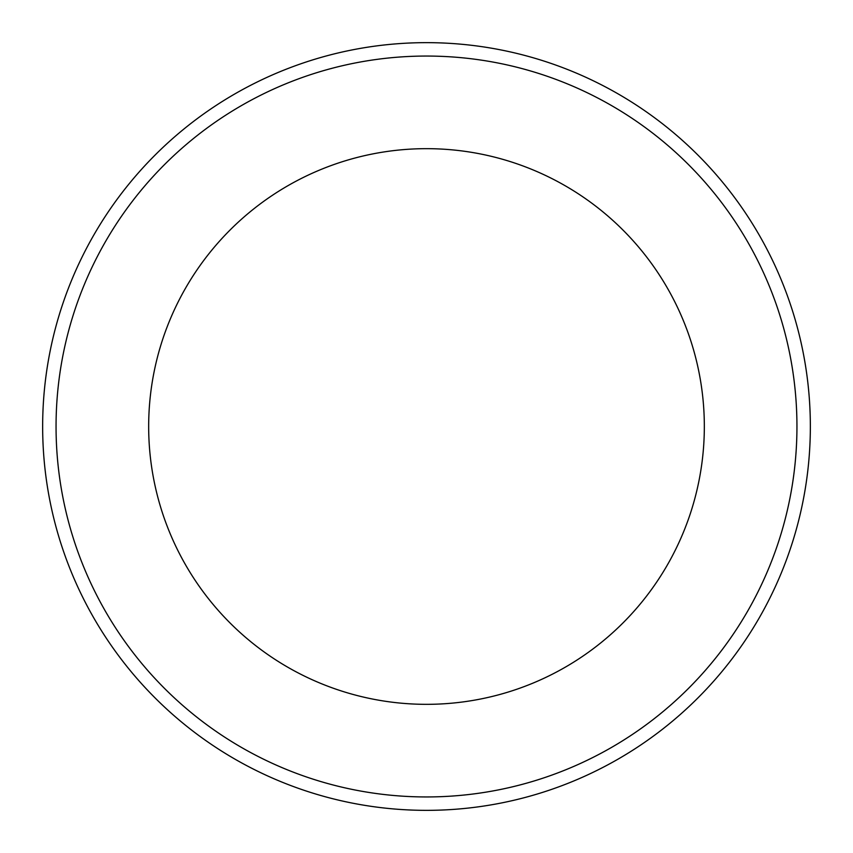 <?xml version="1.0" encoding="UTF-8"?>
<svg xmlns="http://www.w3.org/2000/svg" width="853" height="853" viewBox="0 0 853 853"><rect width="100%" height="100%" fill="white"/><g stroke="black" fill="none" stroke-linecap="round" stroke-linejoin="round"><path stroke-width="1.28" d="M796.947 426.5A370.447 370.447 0 0 0 426.5 56.053A370.447 370.447 0 0 0 56.053 426.5A370.447 370.447 0 0 0 426.5 796.947A370.447 370.447 0 0 0 796.947 426.5M810.35 426.5A383.85 383.85 0 0 0 426.5 42.65A383.85 383.85 0 0 0 42.65 426.5A383.85 383.85 0 0 0 426.5 810.35A383.85 383.85 0 0 0 810.35 426.5M426.5 704.333A277.833 277.833 0 0 1 148.667 426.5A277.833 277.833 0 0 1 426.5 148.667A277.833 277.833 0 0 1 704.333 426.5A277.833 277.833 0 0 1 426.5 704.333"/></g></svg>
